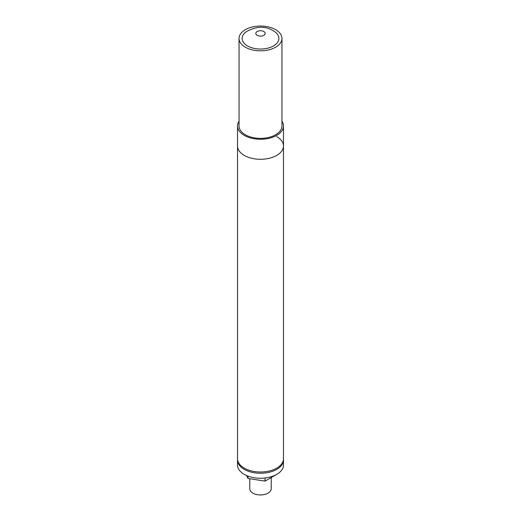 <?xml version="1.0" encoding="UTF-8"?>
<svg xmlns="http://www.w3.org/2000/svg" width="521" height="521" viewBox="0 0 521 521"><rect width="100%" height="100%" fill="white"/><g stroke="black" fill="none" stroke-linecap="round" stroke-linejoin="round"><path stroke-width="0.78" d="M271.226 477.562L271.226 488.757A10.726 6.193 180 0 1 260.5 494.95A10.726 6.193 180 0 1 249.774 488.757L249.774 478.747M247.989 476.122L247.989 478.467L246.648 475.582M265.078 477.991L265.078 481.111L247.989 478.467M277.589 473.863L265.078 481.111M237.543 459.359A22.983 13.266 0 0 0 237.517 459.991A22.983 13.266 0 0 0 260.5 473.257A22.983 13.266 0 0 0 283.483 459.991A22.983 13.266 0 0 0 283.457 459.359M237.517 459.991L237.517 464.993A22.983 13.266 0 0 0 260.5 478.258A22.983 13.266 0 0 0 283.483 464.993L283.483 459.991M239.054 121.23A22.983 13.266 0 0 0 237.517 125.997L237.517 146.01A22.983 13.266 0 0 0 260.5 159.276A22.983 13.266 0 0 0 283.483 146.01L283.483 458.734A22.983 13.266 0 0 1 260.5 472.006A22.983 13.266 0 0 1 237.517 458.734L237.517 146.01A22.983 13.266 0 0 0 260.5 159.276A22.983 13.266 0 0 0 283.483 146.01A22.983 13.266 0 0 0 276.749 136.632M274.743 31.722A18.385 10.615 180 0 1 273.056 46.187A18.385 10.615 180 0 1 247.944 46.187A18.385 10.615 180 0 1 246.257 31.722C256.221 26.187 265.137 25.816 273.004 30.609L274.743 31.722M245.332 47.19A21.446 12.38 0 0 0 268.706 49.873A21.446 12.38 0 0 0 281.946 38.43A21.446 12.38 0 0 0 260.5 26.05A21.446 12.38 0 0 0 239.054 38.43A21.446 12.38 0 0 0 245.332 47.19M281.946 38.43L281.946 125.997A21.446 12.38 180 0 1 268.706 137.44A21.446 12.38 180 0 1 245.332 134.75A21.446 12.38 180 0 1 239.054 125.997L239.054 38.43M237.517 125.997A22.983 13.266 0 0 0 260.5 139.263A22.983 13.266 0 0 0 283.483 125.997A22.983 13.266 0 0 0 281.946 121.23M263.808 31.52A4.682 2.703 180 0 1 261.711 36.04A4.682 2.703 180 0 1 255.98 32.732A4.682 2.703 180 0 1 263.808 31.52M283.483 146.01L283.483 125.997"/></g></svg>

